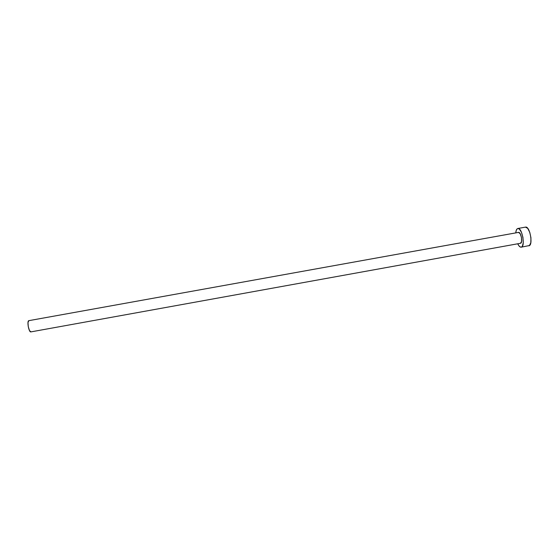 <?xml version="1.0" encoding="UTF-8"?>
<svg xmlns="http://www.w3.org/2000/svg" width="559" height="559" viewBox="0 0 559 559"><rect width="100%" height="100%" fill="white"/><g stroke="black" fill="none" stroke-linecap="round" stroke-linejoin="round"><path stroke-width="0.84" d="M520.429 243.298L30.92 331.885L520.478 243.291C523.063 243.116 521.016 231.699 518.521 232.397L520.212 233.774L521.484 237.561L521.575 241.523L520.471 243.291L30.92 331.885M28.844 320.656L518.521 232.397L28.844 320.656C26.713 320.789 28.851 332.563 30.885 331.892L29.473 330.523L28.257 326.645L27.999 322.543L28.844 320.656L518.507 232.397M528.765 245.806L528.856 245.792C533.426 245.485 529.883 225.829 525.495 227.122L517.837 228.498C522.106 227.227 525.649 246.889 521.205 247.176L521.114 247.19C519.968 247.232 518.85 246.093 517.746 243.787L518.941 245.827L520.415 247.085L521.757 246.938L522.316 246.337L523.273 242.69L522.938 237.358L521.428 232.195L519.269 228.98L517.837 228.498L517.208 228.799L516.236 230.392L515.775 232.886C516.013 230.259 516.698 228.799 517.83 228.498M521.205 247.176L529.422 245.548L530.805 242.774L530.945 237.813L529.778 232.383L527.724 228.365L525.495 227.122"/></g></svg>
